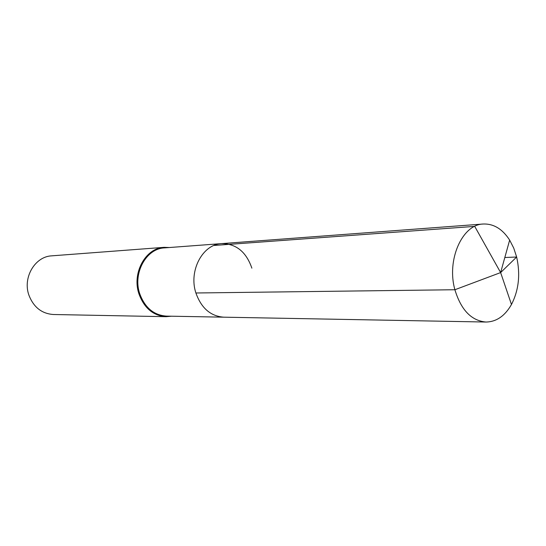 <?xml version="1.0" encoding="UTF-8"?>
<svg xmlns="http://www.w3.org/2000/svg" width="546" height="546" viewBox="0 0 546 546"><rect width="100%" height="100%" fill="white"/><g stroke="black" fill="none" stroke-linecap="round" stroke-linejoin="round"><path stroke-width="0.82" d="M251.87 268.161C246.232 251.877 236.159 243.693 221.656 243.612L164.517 247.891C146.28 248.478 132.623 273.137 139.728 293.693C144.895 307.705 153.795 315.178 166.434 316.114L223.73 317.178C210.579 316.182 201.303 308.115 195.898 292.99C188.466 270.782 202.689 244.185 221.656 243.612C202.689 244.185 188.466 270.782 195.898 292.99C201.303 308.115 210.579 316.182 223.73 317.178L486.015 322.038C471.43 320.782 461.056 310.012 454.893 289.735L195.898 292.99M169.485 247.522L164.134 247.338C145.598 247.952 131.722 273.007 138.95 293.905C144.199 308.135 153.242 315.731 166.08 316.687L171.417 316.209M166.08 316.687L53.412 314.51C41.796 313.684 33.64 307.262 28.945 295.256C22.475 277.641 34.985 256.463 51.761 255.842L164.134 247.338M213.936 245.475L474.713 226.378L500.634 272.577L516.646 257.016L513.725 248.068L509.657 240.103C502.477 229.006 493.68 223.648 483.258 224.017C462.264 224.399 446.416 259.889 454.893 289.735L500.634 272.577L516.646 257.016C520.515 274.324 518.789 290.151 511.472 304.491C504.927 315.977 496.437 321.826 486.015 322.038M516.646 257.016L504.818 257.514M511.472 304.491L500.634 272.577L509.657 240.103M221.656 243.612L483.258 224.017"/></g></svg>
